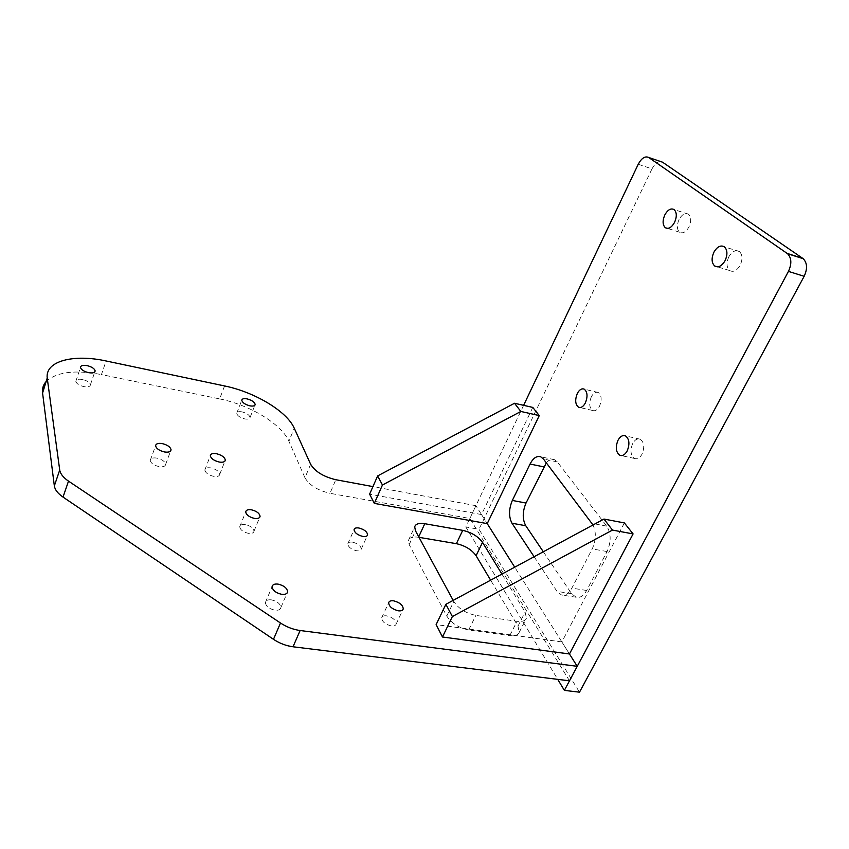 <?xml version="1.0" encoding="UTF-8"?>
<svg xmlns="http://www.w3.org/2000/svg" width="849" height="849" viewBox="0 0 849 849"><rect width="100%" height="100%" fill="white"/><g stroke="black" fill="none" stroke-linecap="round" stroke-linejoin="round"><path stroke-width="0.64" stroke-dasharray="4.25 3.18" d="M245.372 524.608C241.976 524.183 240.097 524.905 239.715 526.773C240.246 529.872 243.132 532.058 248.386 533.342C251.75 533.756 253.628 533.045 254.01 531.198C253.501 528.099 250.625 525.902 245.372 524.608M352.579 542.171C349.82 541.8 348.228 542.352 347.803 543.848C348.217 547.021 351.125 549.324 356.538 550.746C359.276 551.097 360.857 550.545 361.281 549.08C360.889 545.896 357.991 543.593 352.579 542.171M386.624 615.843C383.833 615.536 382.188 616.194 381.679 617.828C382.008 621.68 385.213 624.386 391.293 625.936C394.042 626.233 395.676 625.586 396.196 623.983C395.889 620.12 392.705 617.403 386.624 615.843M271.372 599.861C267.849 599.5 265.864 600.392 265.397 602.525C265.907 606.282 269.091 608.839 274.949 610.208C278.43 610.548 280.403 609.667 280.87 607.576C280.403 603.809 277.23 601.241 271.372 599.861M210.934 467.916C207.22 467.375 205.182 468.064 204.832 469.975C205.426 472.893 208.376 475.026 213.693 476.363C217.376 476.883 219.403 476.204 219.764 474.326C219.191 471.397 216.24 469.253 210.934 467.916M156.853 458.099C152.778 457.526 150.57 458.29 150.252 460.391C150.899 463.257 153.849 465.326 159.081 466.61C163.135 467.152 165.322 466.398 165.651 464.339C165.014 461.463 162.085 459.383 156.853 458.099M242.018 411.871C238.813 411.33 237.041 411.797 236.722 413.272C237.253 415.734 239.938 417.612 244.788 418.928C247.972 419.459 249.733 418.992 250.052 417.538C249.542 415.076 246.857 413.187 242.018 411.871M82.47 379.492C78.288 378.813 76.07 379.439 75.816 381.371C76.463 383.684 79.127 385.435 83.796 386.613C87.956 387.271 90.164 386.645 90.419 384.746C89.782 382.421 87.139 380.67 82.47 379.492M569.499 680.802L469.826 518.484L329.996 493.311L335.811 479.717M532.779 407.414L481.51 514.558L487.23 523.621L475.918 505.686L469.826 518.484M624.376 522.931L561.858 641.929L569.456 653.974L514.717 567.196M475.918 505.686L372.934 486.604M310.628 464.244L304.971 477.796L288.904 441.268L294.232 428.183M224.571 385.945L219.636 398.913L101.424 374.579L106.083 360.974M453.164 600.381L453.78 601.516C458.534 608.659 465.899 613.286 475.854 615.398L517.03 621.309C522.124 621.935 525.255 620.906 526.412 618.231L525.149 612.044L501.929 574.083M419.013 537.343L418.515 537.258C412.773 536.419 409.398 537.491 408.401 540.495L409.186 544.591L446.765 616.045C451.445 623.262 458.757 627.899 468.68 629.958L509.782 635.614C514.865 636.198 517.996 635.137 519.185 632.409L517.986 626.138L490.637 580.175M46.069 381.615C56.575 371.915 75.02 369.57 101.424 374.579M219.636 398.913C249.67 404.856 281.741 424.182 288.904 441.268M304.971 477.796C309.344 485.214 317.685 490.393 329.996 493.311M632.664 443.56C629.937 450.469 630.574 455.435 634.553 458.471C637.334 459.415 639.828 457.972 642.035 454.141C644.762 447.243 644.168 442.276 640.231 439.22C637.397 438.211 634.882 439.655 632.664 443.56M728.835 256.801C726.203 262.84 726.479 267.414 729.673 270.544C733.366 272.476 736.858 270.725 740.158 265.281C742.801 259.274 742.557 254.7 739.437 251.548C735.669 249.542 732.146 251.293 728.835 256.801M679.062 219.509C676.664 225.197 676.844 229.421 679.614 232.202C682.861 233.857 685.981 232.106 688.974 226.938C691.383 221.271 691.224 217.036 688.497 214.235C685.196 212.526 682.055 214.288 679.062 219.509M591.297 396.844C588.824 403.222 589.27 407.764 592.644 410.481C595.17 411.383 597.473 409.94 599.553 406.172C602.037 399.805 601.612 395.252 598.269 392.514C595.711 391.58 593.387 393.023 591.297 396.844M523.621 405.334L465.804 526.964L478.995 529.288L579.496 692.179M465.804 526.964L557.719 679.349M638.236 164.25L651.99 168.877L478.995 529.288M534.106 556.732L556.986 591.382L561.476 594.969C565.392 595.807 568.851 593.525 571.865 588.113L592.22 548.921C596.083 540.325 596.348 532.334 593.016 524.969M543.318 551.765L571.6 593.684L576.153 597.271C580.122 598.11 583.613 595.849 586.638 590.48L607.067 551.542C611.269 541.874 611.163 533.405 606.738 526.136L557.315 461.898L554.577 459.702C551.808 458.704 549.059 459.755 546.342 462.854M651.99 168.877C655.343 162.764 658.866 160.535 662.549 162.191M481.51 514.558L369.612 494.15M561.858 641.929L436.131 624.588M446.765 616.045L453.78 601.516M468.68 629.958L475.854 615.398M409.186 544.591L415.501 530.858M517.986 626.138L525.149 612.044M509.782 635.614L517.03 621.309M571.6 593.684L556.986 591.382M586.638 590.48L571.865 588.113M557.315 461.898L543.434 459.001M606.738 526.136L592.008 523.387M607.067 551.542L592.22 548.921M239.715 526.773L245.722 511.873M347.803 543.848L354.075 529.596M381.679 617.828L388.651 602.726M265.397 602.525L272.083 586.68M204.832 469.975L210.329 455.68M150.252 460.391L155.611 445.778M236.722 413.272L241.785 400.208M75.816 381.371L80.485 367.426M90.419 384.746L94.791 371.915M250.052 417.538L254.891 405.217M165.651 464.339L170.607 450.999M219.764 474.326L224.911 461.134M408.401 540.495L414.683 526.815M519.185 632.409L526.412 618.231M280.87 607.576L287.068 593.08M396.196 623.983L402.882 609.688M361.281 549.08L367.299 535.581M254.01 531.198L259.635 517.412M634.553 458.471L621.33 455.605M729.673 270.544L717.469 266.83M679.614 232.202L667.516 228.402M592.644 410.481L579.899 407.531M598.269 392.514L584.197 389.139M688.497 214.235L674.159 209.618M739.437 251.548L724.42 246.847M640.231 439.22L625.501 435.898M576.153 597.271L561.476 594.969M554.577 459.702L540.728 456.804"/><path stroke-width="1.27" d="M251.368 509.793C247.972 509.336 246.083 510.037 245.722 511.873C246.274 514.918 249.192 517.105 254.467 518.41C257.831 518.845 259.698 518.155 260.07 516.351C259.539 513.295 256.642 511.109 251.368 509.793M358.84 527.993C356.071 527.6 354.479 528.131 354.075 529.596C354.511 532.726 357.45 535.019 362.884 536.462C365.622 536.833 367.203 536.303 367.606 534.87C367.192 531.729 364.263 529.436 358.84 527.993M393.586 600.816C390.795 600.487 389.15 601.124 388.651 602.726C389.022 606.526 392.249 609.221 398.351 610.802C401.11 611.11 402.744 610.484 403.243 608.913C402.904 605.104 399.688 602.408 393.586 600.816M278.037 584.112C274.514 583.73 272.518 584.59 272.083 586.68C272.614 590.395 275.829 592.942 281.709 594.332C285.2 594.693 287.174 593.844 287.62 591.795C287.111 588.081 283.916 585.513 278.037 584.112M216.431 453.706C212.706 453.143 210.679 453.801 210.329 455.68C210.955 458.556 213.927 460.678 219.265 462.047C222.958 462.578 224.974 461.93 225.314 460.094C224.72 457.197 221.759 455.075 216.431 453.706M162.201 443.581C158.116 442.987 155.919 443.719 155.611 445.778C156.29 448.601 159.251 450.67 164.504 451.965C168.558 452.549 170.745 451.817 171.063 449.79C170.405 446.967 167.455 444.897 162.201 443.581M247.08 398.881C243.865 398.319 242.103 398.754 241.785 400.208C242.336 402.628 245.053 404.506 249.914 405.843C253.098 406.395 254.859 405.949 255.167 404.517C254.636 402.097 251.93 400.219 247.08 398.881M87.139 365.632C82.958 364.932 80.74 365.526 80.485 367.426C81.154 369.708 83.839 371.448 88.519 372.647C92.69 373.327 94.897 372.732 95.141 370.864C94.494 368.583 91.819 366.832 87.139 365.632M372.934 486.604L335.811 479.717C323.458 476.735 315.064 471.577 310.628 464.244L294.232 428.183C286.92 411.33 254.679 392.047 224.571 385.945L106.083 360.974C73.704 353.8 45.039 360.952 47.226 378.06L42.577 393.013L54.336 485.893L59.717 470.038C60.332 473.838 63.261 477.531 68.504 481.128L280.488 623.007C286.654 627.05 293.202 629.555 300.122 630.52L577.235 666.316L569.499 680.802L293.022 646.779C286.124 645.856 279.608 643.362 273.484 639.318L280.488 623.007M47.289 378.558L59.717 470.038M68.504 481.128L63.028 497.089L273.484 639.318M577.235 666.316L569.456 653.974L442.467 637.005L452.379 616.544L612.479 530.084L633.089 533.915L569.456 653.974M514.717 567.196L487.23 523.621L374.313 503.383L382.453 485.002L520.851 411.457L539.264 415.596L487.23 523.621M501.929 574.083L482.529 542.373C478.125 536.398 471.524 532.397 462.716 530.36L424.776 523.716C419.024 522.835 415.66 523.875 414.683 526.815L415.501 530.858L453.164 600.381M490.637 580.175L476.077 555.713C471.736 549.685 465.178 545.674 456.391 543.678L419.013 537.343M63.028 497.089C57.817 493.481 54.92 489.746 54.336 485.893M42.577 393.013L42.514 392.493C42.163 388.343 43.341 384.714 46.069 381.615M617.987 440.291C615.27 447.243 615.875 452.241 619.802 455.276C622.55 456.221 625.013 454.756 627.209 450.893C629.937 443.963 629.364 438.965 625.501 435.898C622.699 434.9 620.194 436.365 617.987 440.291M713.913 252.174C711.282 258.255 711.536 262.861 714.678 265.981C718.328 267.902 721.799 266.13 725.088 260.643C727.72 254.594 727.497 249.988 724.42 246.847C720.705 244.841 717.203 246.624 713.913 252.174M664.799 214.967C662.4 220.687 662.57 224.932 665.298 227.702C668.503 229.357 671.591 227.574 674.573 222.364C676.982 216.665 676.844 212.409 674.159 209.618C670.901 207.909 667.781 209.692 664.799 214.967M577.288 393.522C574.815 399.932 575.24 404.495 578.572 407.223C581.056 408.114 583.337 406.66 585.407 402.851C587.89 396.451 587.487 391.877 584.197 389.139C581.671 388.216 579.368 389.67 577.288 393.522M557.719 679.349L564.373 690.375L579.496 692.179L804.162 276.296L788.445 271.393C791.873 263.848 791.586 257.958 787.575 253.713L648.71 157.479C645.07 155.834 641.579 158.094 638.236 164.25L523.621 405.334M564.373 690.375L788.445 271.393M787.14 253.384L802.772 258.383L662.549 162.191L648.71 157.479M593.016 524.969L543.434 459.001L540.728 456.804C536.77 455.605 533.204 458.025 530.041 464.042L512.34 500.443C508.742 509.124 508.625 516.723 511.989 523.239L534.106 556.732M546.342 462.854L526.019 503.043C522.411 511.671 522.326 519.238 525.764 525.733L543.318 551.765M802.772 258.383L803.218 258.712C807.282 262.946 807.601 268.815 804.162 276.296M374.313 503.383L369.612 494.15L377.635 475.928L514.515 403.264L532.779 407.414L539.264 415.596M377.635 475.928L382.453 485.002M514.515 403.264L520.851 411.457M442.467 637.005L436.131 624.588L445.884 604.308L603.968 519.057L624.376 522.931L633.089 533.915M445.884 604.308L452.379 616.544M603.968 519.057L612.479 530.084M300.122 630.52L293.022 646.779M418.727 536.801L424.776 523.716M456.391 543.678L462.716 530.36M476.077 555.713L482.529 542.373M525.764 525.733L511.989 523.239M526.019 503.043L512.34 500.443M543.774 466.865L530.041 464.042M47.226 378.06L42.514 392.493M94.791 371.915L95.141 370.864M254.891 405.217L255.167 404.517M170.607 450.999L171.063 449.79M224.911 461.134L225.314 460.094M287.068 593.08L287.62 591.795M402.882 609.688L403.243 608.913M367.299 535.581L367.606 534.87M259.635 517.412L260.07 516.351M621.33 455.605L619.802 455.276M717.469 266.83L714.678 265.981M667.516 228.402L665.298 227.702M579.899 407.531L578.572 407.223M787.575 253.713L803.218 258.712"/></g></svg>
